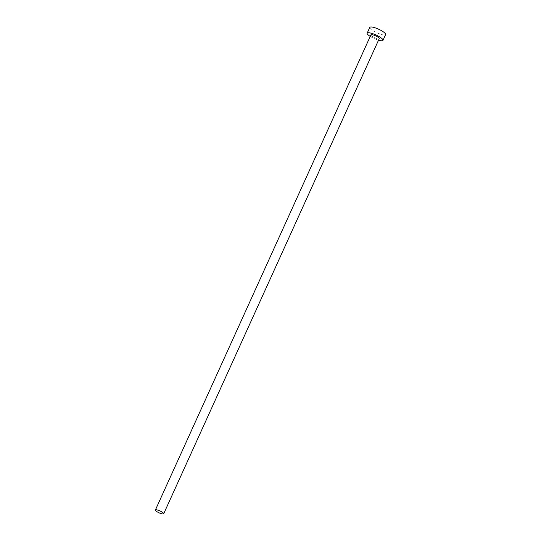 <?xml version="1.0" encoding="UTF-8"?>
<svg xmlns="http://www.w3.org/2000/svg" width="541" height="541" viewBox="0 0 541 541"><rect width="100%" height="100%" fill="white"/><g stroke="black" fill="none" stroke-linecap="round" stroke-linejoin="round"><path stroke-width="0.41" stroke-dasharray="2.71 2.03" d="M370.93 34.867A4.558 1.048 -155.6 0 0 373.283 37.025A4.558 1.048 -155.6 0 0 378.031 38.817A4.558 1.048 -155.6 0 0 379.227 38.634M369.787 27.395A8.683 1.995 -155.6 0 0 374.277 31.5A8.683 1.995 -155.6 0 0 383.319 34.915A8.683 1.995 -155.6 0 0 385.605 34.57M370.227 36.416A8.683 1.995 -155.6 0 0 378.524 40.183"/><path stroke-width="0.81" d="M162.503 513.95A4.558 1.048 -155.6 0 0 163.7 513.767A4.558 1.048 -155.6 0 0 161.34 511.617A4.558 1.048 -155.6 0 0 156.592 509.818A4.558 1.048 -155.6 0 0 155.395 510.001A4.558 1.048 -155.6 0 0 157.756 512.158A4.558 1.048 -155.6 0 0 162.503 513.95M163.7 513.767L379.227 38.634A4.558 1.048 -155.6 0 0 376.874 36.484A4.558 1.048 -155.6 0 0 372.127 34.692A4.558 1.048 -155.6 0 0 370.93 34.867L155.395 510.001M378.524 40.183A8.683 1.995 -155.6 0 0 380.702 40.683A8.683 1.995 -155.6 0 0 382.987 40.338A8.683 1.995 -155.6 0 0 378.497 36.233A8.683 1.995 -155.6 0 0 369.456 32.818A8.683 1.995 -155.6 0 0 367.17 33.163A8.683 1.995 -155.6 0 0 370.227 36.416M382.987 40.338L385.605 34.57A8.683 1.995 -155.6 0 0 381.114 30.465A8.683 1.995 -155.6 0 0 372.073 27.05A8.683 1.995 -155.6 0 0 369.787 27.395L367.17 33.163"/></g></svg>

